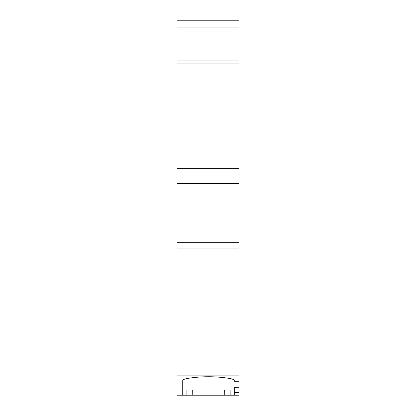 <?xml version="1.0" encoding="UTF-8"?>
<svg xmlns="http://www.w3.org/2000/svg" width="416" height="416" viewBox="0 0 416 416"><rect width="100%" height="100%" fill="white"/><g stroke="black" fill="none" stroke-linecap="round" stroke-linejoin="round"><path stroke-width="0.62" d="M177.07 27.035L238.93 27.035L238.93 20.8L177.07 20.8L177.07 60.102L238.93 60.102L238.93 375.861L177.07 375.861L177.07 248.04L238.93 248.04M177.07 60.102L177.07 168.366L238.93 168.366M177.07 168.366L177.07 248.04M238.93 27.035L238.93 60.102M177.07 375.861L177.07 395.2L192.769 395.2L192.717 390.047M224.312 390.047L224.26 395.2L238.93 395.2L238.93 392.652L234.291 392.652L234.291 387.317L238.93 387.317L238.93 375.861M234.291 390.047L182.738 390.047L186.914 390.047L186.878 395.2L230.152 395.2L230.116 390.047M234.291 395.2L234.291 392.652M238.93 381.259L234.291 381.259L234.291 380.676A10.312 2.668 180 0 0 229.975 378.508C215.701 376.158 201.396 376.158 187.054 378.508A10.312 2.668 180 0 0 182.738 380.676L182.738 395.2M238.93 392.652L238.93 387.317M177.07 63.924L238.93 63.924M177.07 242.7L238.93 242.7M177.07 183.648L238.93 183.648"/></g></svg>
